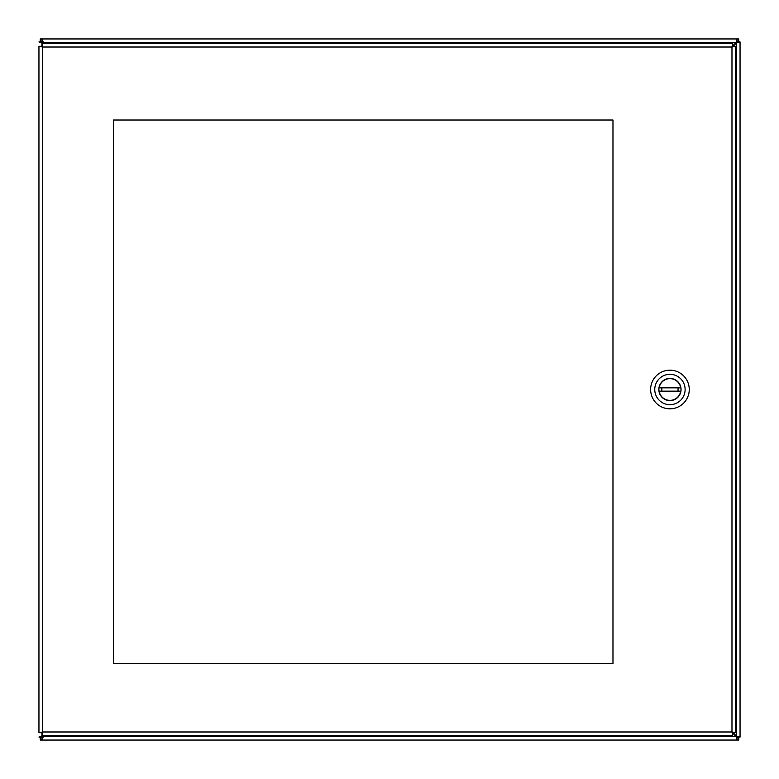 <?xml version="1.0" encoding="UTF-8"?>
<svg xmlns="http://www.w3.org/2000/svg" width="779" height="779" viewBox="0 0 779 779"><rect width="100%" height="100%" fill="white"/><g stroke="black" fill="none" stroke-linecap="round" stroke-linejoin="round"><path stroke-width="1.17" d="M732.289 732.679L735.97 736.359L737.07 740.05L41.93 740.05L43.721 735.668M732.679 46.711L736.359 43.03L740.05 41.93L740.05 737.07L736.359 735.97L732.679 732.289M43.721 43.332L41.93 38.95L737.07 38.95L735.97 42.641L732.289 46.321M42.942 735.668L38.95 737.07L41.54 737.07L42.572 736.038M736.428 736.038L737.46 737.07L740.05 737.07L737.46 737.07M737.46 41.93L740.05 41.93L737.46 41.93L736.428 42.962M736.038 42.572L737.07 41.54L737.07 38.95L738.755 38.95L738.755 41.54L737.07 41.54M41.93 41.54L40.245 41.54L40.245 38.95L41.93 38.95L41.93 41.54L42.962 42.572M42.572 42.962L41.54 41.93L38.95 41.93L42.942 43.332M42.962 736.428L41.93 737.46L41.93 740.05L40.245 740.05L40.245 737.46L41.93 737.46M737.07 737.46L738.755 737.46L738.755 740.05L737.07 740.05L737.07 737.46L736.038 736.428M38.95 41.93L41.54 41.93M41.54 737.07L38.95 737.07M42.933 740.05L736.067 740.05M113.442 663.367L113.442 120.015L612.976 120.015L612.976 663.367L113.442 663.367M41.93 43.332L41.93 45.922L42.641 47.022L42.641 731.978L731.978 731.978L731.978 47.022L42.641 47.022L41.93 43.332L732.688 43.332L731.978 47.022L735.668 46.312L735.668 732.688L731.978 731.978L732.688 735.668L41.93 735.668L42.641 731.978L41.54 732.688L38.95 732.688L38.95 46.312L42.641 47.022L41.54 46.312L38.95 46.312M41.93 735.668L41.93 733.078L42.641 731.978L38.95 732.688M735.668 732.688L733.078 732.688L731.978 731.978L732.688 733.078L732.688 735.668M732.688 43.332L732.688 45.922L731.978 47.022L733.078 46.312L735.668 46.312M669.94 408.819A19.319 19.319 0 0 1 650.621 389.5A19.319 19.319 0 0 1 669.94 370.181A19.319 19.319 0 0 1 689.259 389.5A19.319 19.319 0 0 1 669.94 408.819M669.94 374.319A15.181 15.181 0 0 1 683.086 397.095A15.181 15.181 0 0 1 656.794 397.095A15.181 15.181 0 0 1 669.94 374.319M669.94 400.61A11.11 11.11 0 0 0 679.561 383.95A11.11 11.11 0 0 0 660.319 383.95A11.11 11.11 0 0 0 669.94 400.61M680.982 389.5A11.042 11.042 0 0 0 664.419 379.938A11.042 11.042 0 0 0 664.419 399.062A11.042 11.042 0 0 0 680.982 389.5M680.612 387.29L680.719 387.845L659.161 387.845L659.268 387.29L680.612 387.29A10.906 10.906 0 0 0 659.268 387.29M659.268 391.71L659.161 391.155L680.719 391.155L680.612 391.71L659.268 391.71A10.906 10.906 0 0 0 680.612 391.71M736.359 735.97L736.359 43.03M735.97 42.641L43.03 42.641M43.03 736.359L735.97 736.359M678.051 391.155L678.051 387.845M661.829 387.845L661.829 391.155"/></g></svg>
